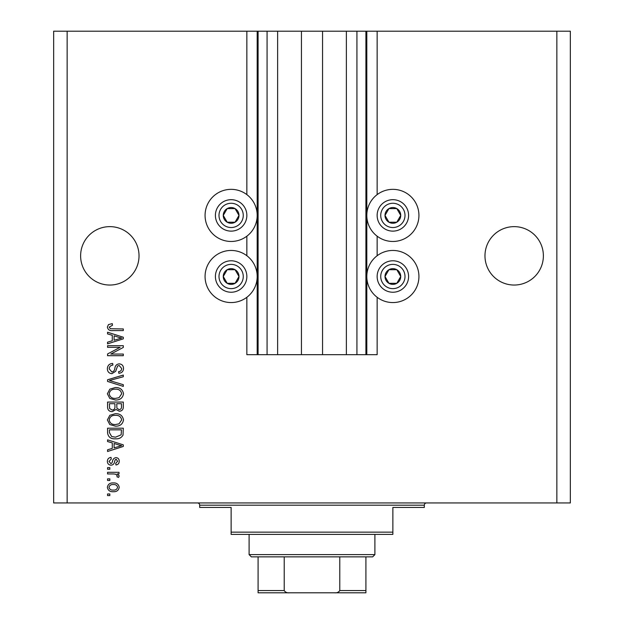<?xml version="1.0" encoding="UTF-8"?>
<svg xmlns="http://www.w3.org/2000/svg" width="624" height="624" viewBox="0 0 624 624"><rect width="100%" height="100%" fill="white"/><g stroke="black" fill="none" stroke-linecap="round" stroke-linejoin="round"><path stroke-width="0.94" d="M277.633 31.2L277.633 354.682L301.439 354.682L301.439 31.2L246.854 31.2L246.854 194.626M246.854 236.184L246.854 255.731M246.854 297.289L246.854 354.682L258.086 354.682L258.086 31.2M267.072 31.2L267.072 354.682L258.086 354.682M277.633 354.682L267.072 354.682M301.439 354.682L322.561 354.682L322.561 31.2L301.439 31.2M356.928 31.2L356.928 354.682L365.914 354.682L365.914 31.2L346.367 31.2L346.367 354.682L322.561 354.682M346.367 31.2L322.561 31.2M356.928 354.682L346.367 354.682M365.914 31.2L366.811 31.2L366.811 354.682L365.914 354.682M377.146 297.289L377.146 354.682L366.811 354.682M556.858 31.2L556.858 502.944L570.336 502.944L570.336 31.2L377.146 31.2L377.146 194.626M377.146 236.184L377.146 255.731M377.146 31.2L366.811 31.2M543.379 255.84A29.203 29.203 0 0 0 514.176 226.637A29.203 29.203 0 0 0 484.973 255.84A29.203 29.203 0 0 0 514.176 285.043A29.203 29.203 0 0 0 543.379 255.84M139.027 255.84A29.203 29.203 0 0 0 109.824 226.637A29.203 29.203 0 0 0 80.621 255.84A29.203 29.203 0 0 0 109.824 285.043A29.203 29.203 0 0 0 139.027 255.84M418.93 215.405A26.06 26.06 0 0 0 392.87 189.345A26.06 26.06 0 0 0 366.811 215.405A26.06 26.06 0 0 0 392.87 241.465A26.06 26.06 0 0 0 418.93 215.405M366.811 276.51A26.06 26.06 0 0 1 392.87 250.45A26.06 26.06 0 0 1 418.93 276.51A26.06 26.06 0 0 1 392.87 302.562A26.06 26.06 0 0 1 366.811 276.51M257.189 215.405A26.06 26.06 0 0 1 231.13 241.465A26.06 26.06 0 0 1 205.07 215.405A26.06 26.06 0 0 1 231.13 189.345A26.06 26.06 0 0 1 257.189 215.405M205.07 276.51A26.06 26.06 0 0 0 231.13 302.562A26.06 26.06 0 0 0 257.189 276.51A26.06 26.06 0 0 0 231.13 250.45A26.06 26.06 0 0 0 205.07 276.51M120.097 347.326L107.578 347.326L107.578 345.696L123.302 345.696L123.302 347.435L110.768 354.065L123.302 354.065L123.302 355.703L107.578 355.703L107.578 353.956L120.097 347.326M111.953 373.675C108.989 373.386 107.461 371.732 107.375 368.722C107.578 365.414 109.348 363.659 112.687 363.464L112.889 365.095C110.581 365.305 109.356 366.561 109.208 368.862L111.907 372.037C113.732 371.553 114.722 370.243 114.878 368.113C115.292 365.555 116.735 364.143 119.2 363.87C121.969 364.112 123.404 365.633 123.505 368.433C123.365 371.428 121.797 373.035 118.81 373.269L118.607 371.631C120.572 371.483 121.594 370.438 121.672 368.488L119.161 365.508L117.562 366.023L115.705 371.249L111.953 373.675M123.302 386.396L107.578 381.443L107.578 379.759L123.302 375.055L123.302 376.74L109.418 380.515L123.302 384.704L123.302 386.396M107.375 393.791L109.84 389.15L115.229 387.559C119.909 387.371 122.671 389.454 123.505 393.799C122.694 398.065 119.995 400.14 115.424 400.015L109.777 398.416L107.375 393.791M107.375 419.929L109.84 415.295L115.229 413.704C119.909 413.509 122.671 415.592 123.505 419.936C122.694 424.203 119.995 426.278 115.424 426.161L109.777 424.554L107.375 419.929M112.273 442.915L107.578 441.542L107.578 439.842L123.302 444.865L123.302 446.456L107.578 451.48L107.578 449.787L112.273 448.406L112.273 442.915M109.824 495.589L107.578 495.589L107.578 493.958L109.824 493.958L109.824 495.589M556.858 502.944L53.664 502.944L53.664 31.2L67.142 31.2L67.142 502.944M246.854 31.2L67.142 31.2M113.412 491.712C110.003 491.923 107.991 490.464 107.375 487.321C107.975 484.224 109.957 482.765 113.295 482.929C116.649 482.75 118.622 484.216 119.215 487.321C118.638 490.386 116.704 491.845 113.412 491.712M109.824 480.48L107.578 480.48L107.578 478.85L109.824 478.85L109.824 480.48M113.506 473.944L107.578 473.944L107.578 472.313L119.012 472.313L119.012 473.944L117.187 473.944L119.215 475.878L118.607 477.415L116.969 476.806L117.179 475.699L115.846 474.232L113.506 473.944M109.824 469.248L107.578 469.248L107.578 467.618L109.824 467.618L109.824 469.248M111.064 465.161C108.693 464.989 107.461 463.694 107.375 461.3C107.492 458.999 108.716 457.696 111.049 457.4L111.251 459.038L109.005 461.409L110.783 463.531L111.821 463.156L112.453 461.612C112.726 459.342 113.896 458.008 115.955 457.61C118.1 457.821 119.184 459.03 119.215 461.23C119.176 463.414 118.092 464.654 115.947 464.958L115.744 463.328L117.585 461.292L116.189 459.241L115.237 459.755L114.582 461.588C114.309 463.788 113.131 464.981 111.064 465.161M115.526 438.82C110.869 439.101 108.217 437.104 107.578 432.838L107.578 428.197L123.302 428.197L123.014 435.131C121.368 437.845 118.872 439.078 115.526 438.82M112.195 411.661C109.138 411.528 107.601 409.945 107.578 406.903L107.578 402.059L123.302 402.059L123.302 406.934C123.287 409.578 121.969 411.013 119.348 411.247L116.056 409.492L112.195 411.661M112.273 335.291L107.578 333.918L107.578 332.218L123.302 337.241L123.302 338.832L107.578 343.855L107.578 342.163L112.273 340.782L112.273 335.291M107.375 327.031L108.482 324.574L112.273 323.638L112.476 325.276L109.208 327.109L110.401 328.739L123.302 328.949L123.302 330.587L112.632 330.587C109.652 330.899 107.905 329.714 107.375 327.031M117.585 487.282C117 485.277 115.573 484.372 113.303 484.567C110.994 484.372 109.559 485.3 109.005 487.36C109.606 489.364 111.033 490.269 113.303 490.082C115.604 490.269 117.031 489.333 117.585 487.282M118.685 444.928L114.114 443.446L114.114 447.868L121.664 445.661L118.685 444.928M121.462 429.835L109.418 429.835L109.418 432.643L111.704 436.558L115.549 437.182L121.15 434.819L121.462 429.835M121.672 419.952C120.994 416.621 118.833 415.085 115.206 415.334C111.821 415.233 109.824 416.762 109.208 419.913C109.871 423.166 111.953 424.702 115.471 424.523L119.028 423.844L121.672 419.952M121.462 403.697L116.766 403.697L116.914 408.19L119.09 409.617C120.923 409.399 121.711 408.322 121.462 406.364L121.462 403.697M114.933 403.697L109.418 403.697L109.613 408.517L112.18 410.023C114.153 409.851 115.066 408.743 114.933 406.708L114.933 403.697M121.672 393.814C120.994 390.484 118.833 388.939 115.206 389.197C111.821 389.095 109.824 390.616 109.208 393.775C109.871 397.028 111.953 398.564 115.471 398.385L119.028 397.699L121.672 393.814M118.685 337.311L114.114 335.829L114.114 340.244L121.664 338.036L118.685 337.311M237.939 219.336A7.862 7.862 0 0 0 227.198 208.595A7.862 7.862 0 0 0 227.198 222.214A7.862 7.862 0 0 0 237.939 219.336M237.026 218.806L238.992 215.405L235.061 208.595L227.198 208.595L223.267 215.405L227.198 222.214L235.061 222.214L237.026 218.806M217.511 207.542A15.725 15.725 0 0 1 238.992 201.786A15.725 15.725 0 0 1 244.748 223.267A15.725 15.725 0 0 1 223.267 229.024A15.725 15.725 0 0 1 217.511 207.542A15.725 15.725 0 0 0 223.267 229.024A15.725 15.725 0 0 0 244.748 223.267M238.992 215.405L235.061 208.595L227.198 208.595L223.267 215.405L227.198 222.214L235.061 222.214L238.992 215.405M399.68 219.336A7.862 7.862 0 0 0 388.939 208.595A7.862 7.862 0 0 0 388.939 222.214A7.862 7.862 0 0 0 399.68 219.336M398.767 218.806L400.733 215.405L396.802 208.595L388.939 208.595L385.008 215.405L388.939 222.214L396.802 222.214L398.767 218.806M379.252 207.542A15.725 15.725 0 0 1 400.733 201.786A15.725 15.725 0 0 1 406.489 223.267A15.725 15.725 0 0 1 385.008 229.024A15.725 15.725 0 0 1 379.252 207.542A15.725 15.725 0 0 0 385.008 229.024A15.725 15.725 0 0 0 406.489 223.267M400.733 215.405L396.802 208.595L388.939 208.595L385.008 215.405L388.939 222.214L396.802 222.214L400.733 215.405M399.68 280.441A7.862 7.862 0 0 0 388.939 269.701A7.862 7.862 0 0 0 388.939 283.319A7.862 7.862 0 0 0 399.68 280.441M398.767 279.911L400.733 276.51L396.802 269.701L388.939 269.701L385.008 276.51L388.939 283.319L396.802 283.319L398.767 279.911M379.252 268.648A15.725 15.725 0 0 1 400.733 262.891A15.725 15.725 0 0 1 406.489 284.372A15.725 15.725 0 0 1 385.008 290.129A15.725 15.725 0 0 1 379.252 268.648A15.725 15.725 0 0 0 385.008 290.129A15.725 15.725 0 0 0 406.489 284.372M396.802 283.319L400.733 276.51L396.802 269.701L388.939 269.701L385.008 276.51L388.939 283.319M237.939 280.441A7.862 7.862 0 0 0 227.198 269.701A7.862 7.862 0 0 0 227.198 283.319A7.862 7.862 0 0 0 237.939 280.441M237.026 279.911L238.992 276.51L235.061 269.701L227.198 269.701L223.267 276.51L227.198 283.319L235.061 283.319L237.026 279.911M217.511 268.648A15.725 15.725 0 0 1 238.992 262.891A15.725 15.725 0 0 1 244.748 284.372A15.725 15.725 0 0 1 223.267 290.129A15.725 15.725 0 0 1 217.511 268.648A15.725 15.725 0 0 0 223.267 290.129A15.725 15.725 0 0 0 244.748 284.372M235.061 283.319L238.992 276.51L235.061 269.701L227.198 269.701L223.267 276.51L227.198 283.319M197.434 502.944A2.246 2.246 0 0 1 199.68 505.19L199.68 507.437L231.13 507.437L231.13 532.147L392.87 532.147L392.87 507.437L424.32 507.437L424.32 505.19L199.68 505.19M426.566 502.944A2.246 2.246 0 0 0 424.32 505.19M392.87 532.147L392.87 534.394L231.13 534.394L231.13 532.147M354.908 592.8L269.092 592.8L354.908 592.8M374.899 554.611L372.653 556.858L251.347 556.858L249.101 554.611L374.899 554.611L374.899 534.394M249.101 554.611L249.101 534.394M365.914 556.858L365.914 592.082M365.914 592.8L258.086 592.8L258.086 590.554L258.086 592.8M334.464 592.8C336.835 593.065 338.606 592.316 339.784 590.554L365.914 590.554M339.784 556.858L339.784 590.554M284.216 556.858L284.216 590.554C285.402 592.324 287.173 593.073 289.536 592.8M258.086 556.858L258.086 590.554L284.216 590.554M257.189 31.2L257.189 354.682M241.636 221.473A12.129 12.129 0 0 0 237.198 204.898A12.129 12.129 0 0 0 220.623 209.336A12.129 12.129 0 0 0 225.061 225.911A12.129 12.129 0 0 0 241.636 221.473M403.377 221.473A12.129 12.129 0 0 0 398.939 204.898A12.129 12.129 0 0 0 382.364 209.336A12.129 12.129 0 0 0 386.802 225.911A12.129 12.129 0 0 0 403.377 221.473M403.377 282.571A12.129 12.129 0 0 0 398.939 266.003A12.129 12.129 0 0 0 382.364 270.442A12.129 12.129 0 0 0 386.802 287.009A12.129 12.129 0 0 0 403.377 282.571M241.636 282.571A12.129 12.129 0 0 0 237.198 266.003A12.129 12.129 0 0 0 220.623 270.442A12.129 12.129 0 0 0 225.061 287.009A12.129 12.129 0 0 0 241.636 282.571"/></g></svg>

